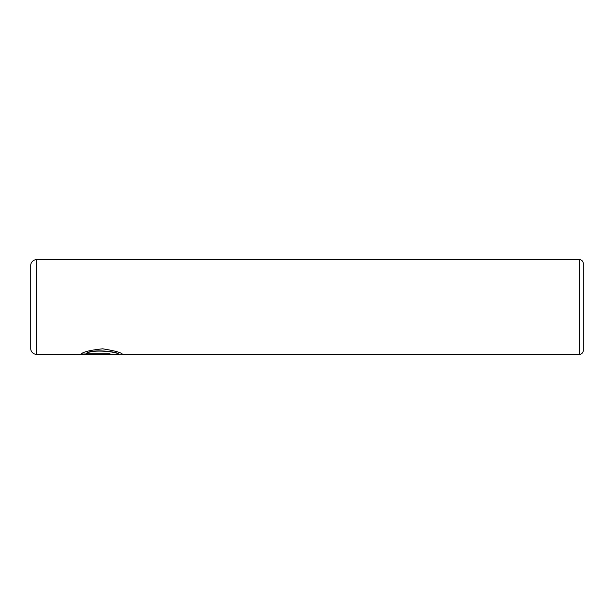 <?xml version="1.0" encoding="UTF-8"?>
<svg xmlns="http://www.w3.org/2000/svg" width="614" height="614" viewBox="0 0 614 614"><rect width="100%" height="100%" fill="white"/><g stroke="black" fill="none" stroke-linecap="round" stroke-linejoin="round"><path stroke-width="0.92" d="M122.324 354.171L36.617 354.362A5.917 5.917 0 0 1 30.7 348.445L30.7 265.555A5.917 5.917 0 0 1 36.617 259.638L36.617 354.362M579.355 354.362L579.355 259.638A3.945 3.945 0 0 1 583.3 263.583L583.3 350.417A3.945 3.945 0 0 1 579.355 354.362L122.539 354.347C121.442 352.589 114.818 350.748 102.668 348.821C90.327 350.103 83.028 351.906 80.772 354.24L109.975 354.24L109.975 353.748L86.075 353.748C91.663 348.637 119.431 352.091 118.348 354.347M579.355 259.638L36.617 259.638M121.764 354.171L122.501 354.362M109.975 353.748L81.086 354.048M118.348 354.148C119.423 351.891 91.701 348.437 86.075 353.557L86.075 353.748"/></g></svg>
